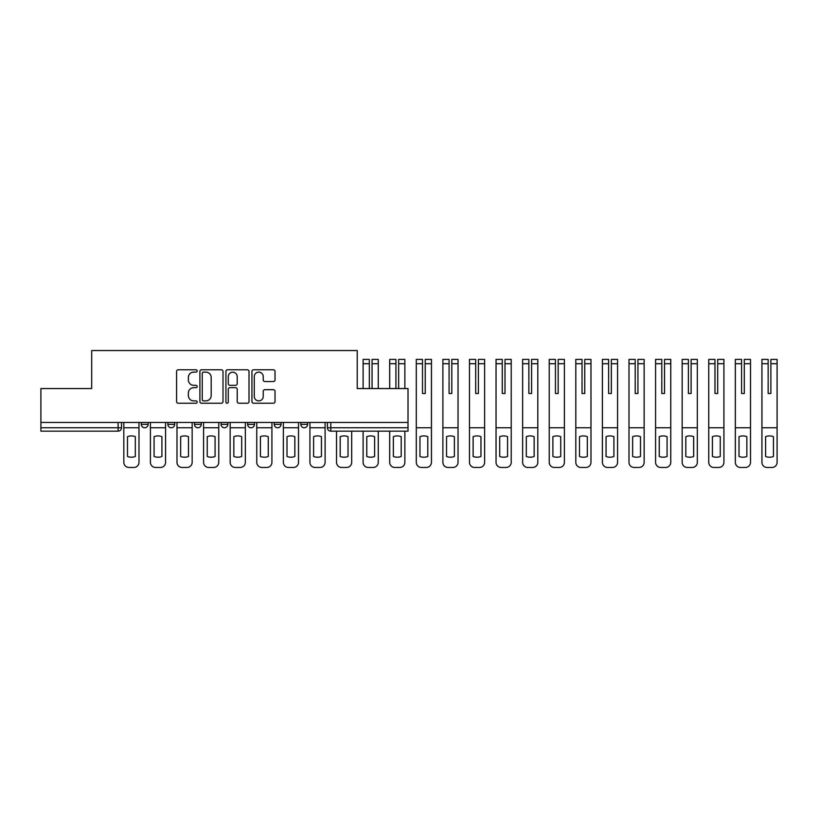 <?xml version="1.0" encoding="UTF-8"?>
<svg xmlns="http://www.w3.org/2000/svg" width="818" height="818" viewBox="0 0 818 818"><rect width="100%" height="100%" fill="white"/><g stroke="black" fill="none" stroke-linecap="round" stroke-linejoin="round"><path stroke-width="1.23" d="M197.189 370.943A1.176 1.176 0 0 0 196.023 369.777L178.242 369.777A1.677 1.677 0 0 0 176.576 371.444L176.576 401.556A1.677 1.677 0 0 0 178.242 403.233L196.023 403.233A1.176 1.176 0 0 0 197.189 402.057A1.176 1.176 0 0 0 196.023 400.892L193.723 400.892A5.358 5.358 0 0 1 188.365 395.534L188.365 393.029A5.358 5.358 0 0 1 193.723 387.671L196.023 387.671A1.176 1.176 0 0 0 197.189 386.505A1.176 1.176 0 0 0 196.023 385.329L193.723 385.329A5.358 5.358 0 0 1 188.365 379.981L188.365 377.466A5.358 5.358 0 0 1 193.723 372.118L196.023 372.118A1.176 1.176 0 0 0 197.189 370.943M300.82 422.466L300.82 424.337L307.629 424.337A3.405 3.405 0 0 1 304.224 427.753A3.405 3.405 0 0 1 300.82 424.337L300.82 422.466M274.224 422.466L274.224 424.337L281.044 424.337A3.405 3.405 0 0 1 277.639 427.753A3.405 3.405 0 0 1 274.224 424.337L274.224 422.466M221.054 424.337L221.054 422.466L221.054 424.337A3.405 3.405 0 0 0 224.459 427.753A3.405 3.405 0 0 1 221.054 424.337L227.864 424.337A3.405 3.405 0 0 1 224.459 427.753M167.874 424.337L167.874 422.466L167.874 424.337A3.405 3.405 0 0 0 171.279 427.753A3.405 3.405 0 0 1 167.874 424.337L174.694 424.337A3.405 3.405 0 0 1 171.279 427.753A3.405 3.405 0 0 0 174.694 424.337L174.694 422.466L174.694 424.337M273.355 381.566A1.677 1.677 0 0 0 275.022 379.889L275.022 371.444A1.677 1.677 0 0 0 273.355 369.777L253.611 369.777A1.677 1.677 0 0 0 251.934 371.444L251.934 401.556A1.677 1.677 0 0 0 253.611 403.233L273.355 403.233A1.677 1.677 0 0 0 275.022 401.556L275.022 391.352A1.677 1.677 0 0 0 273.355 389.685L264.899 389.685A1.677 1.677 0 0 0 263.232 391.352L263.232 396.413A4.479 4.479 0 0 1 258.754 400.892A4.479 4.479 0 0 1 254.275 396.413L254.275 376.587A4.479 4.479 0 0 1 258.754 372.118A4.479 4.479 0 0 1 263.232 376.587L263.232 379.889A1.677 1.677 0 0 0 264.899 381.566L273.355 381.566M40.9 422.466L40.9 388.55L91.688 388.55L91.688 350.544L357.231 350.544L357.231 388.55L408.018 388.55L408.018 422.466L40.9 422.466L40.9 427.753L121.514 427.753L121.514 422.466L121.514 427.753A3.405 3.405 0 0 1 118.109 431.158L40.9 431.158L40.9 427.753M222.997 371.444A1.677 1.677 0 0 0 221.32 369.777L201.586 369.777A1.677 1.677 0 0 0 199.909 371.444L199.909 401.556A1.677 1.677 0 0 0 201.586 403.233L221.32 403.233A1.677 1.677 0 0 0 222.997 401.556L222.997 371.444M227.598 369.777L247.333 369.777A1.677 1.677 0 0 1 249.009 371.444L249.009 401.556A1.677 1.677 0 0 1 247.333 403.233L238.887 403.233A1.677 1.677 0 0 1 237.22 401.556L237.22 389.348A1.677 1.677 0 0 0 235.543 387.671L229.94 387.671A1.677 1.677 0 0 0 228.263 389.348L228.263 402.057A1.176 1.176 0 0 1 227.097 403.233A1.176 1.176 0 0 1 225.921 402.057L225.921 371.444A1.677 1.677 0 0 1 227.598 369.777M327.404 422.466L327.404 427.753L408.018 427.753L408.018 431.158L330.809 431.158A3.405 3.405 0 0 1 327.404 427.753L327.404 422.466M408.018 422.466L408.018 427.753M307.629 424.337L307.629 422.466L307.629 424.337A3.405 3.405 0 0 1 304.224 427.753M281.044 424.337L281.044 422.466L281.044 424.337A3.405 3.405 0 0 1 277.639 427.753M254.459 422.466L254.459 424.337A3.405 3.405 0 0 1 251.044 427.753A3.405 3.405 0 0 1 247.639 424.337A3.405 3.405 0 0 0 251.044 427.753A3.405 3.405 0 0 0 254.459 424.337L254.459 422.466M247.639 422.466L247.639 424.337L254.459 424.337M227.864 422.466L227.864 424.337M201.279 422.466L201.279 424.337A3.405 3.405 0 0 1 197.874 427.753A3.405 3.405 0 0 1 194.459 424.337L201.279 424.337M194.459 422.466L194.459 424.337M148.109 422.466L148.109 424.337A3.405 3.405 0 0 1 144.694 427.753A3.405 3.405 0 0 1 141.289 424.337A3.405 3.405 0 0 0 144.694 427.753A3.405 3.405 0 0 0 148.109 424.337L148.109 422.466M141.289 422.466L141.289 424.337L148.109 424.337M203.426 372.118A1.176 1.176 0 0 0 202.251 373.284L202.251 399.716A1.176 1.176 0 0 0 203.426 400.892L205.85 400.892A5.358 5.358 0 0 0 211.197 395.534L211.197 377.466A5.358 5.358 0 0 0 205.85 372.118L203.426 372.118M237.22 376.679A4.479 4.479 0 0 0 232.741 372.2A4.479 4.479 0 0 0 228.263 376.679L228.263 383.662A1.677 1.677 0 0 0 229.94 385.329L235.543 385.329A1.677 1.677 0 0 0 237.22 383.662L237.22 376.679M123.815 427.753L123.815 462.344A5.112 5.112 0 0 0 128.927 467.456L133.876 467.456A5.112 5.112 0 0 0 138.988 462.344L138.988 427.753L123.815 427.753L123.815 422.466M138.988 427.753L138.988 422.466M135.318 456.475L135.318 436.679A10.562 10.562 0 0 0 127.485 436.679L127.485 456.475A10.562 10.562 0 0 0 135.318 456.475M150.41 427.753L150.41 462.344A5.112 5.112 0 0 0 155.522 467.456L160.461 467.456A5.112 5.112 0 0 0 165.573 462.344L165.573 427.753L150.41 427.753L150.41 422.466M165.573 427.753L165.573 422.466M161.913 456.475L161.913 436.679A10.562 10.562 0 0 0 154.07 436.679L154.07 456.475A10.562 10.562 0 0 0 161.913 456.475M176.995 427.753L176.995 462.344A5.112 5.112 0 0 0 182.107 467.456L187.046 467.456A5.112 5.112 0 0 0 192.158 462.344L192.158 427.753L176.995 427.753L176.995 422.466M192.158 427.753L192.158 422.466M188.498 456.475L188.498 436.679A10.562 10.562 0 0 0 180.655 436.679L180.655 456.475A10.562 10.562 0 0 0 188.498 456.475M203.58 427.753L203.58 462.344A5.112 5.112 0 0 0 208.692 467.456L213.641 467.456A5.112 5.112 0 0 0 218.754 462.344L218.754 427.753L203.58 427.753L203.58 422.466M218.754 427.753L218.754 422.466M215.083 456.475L215.083 436.679A10.562 10.562 0 0 0 207.251 436.679L207.251 456.475A10.562 10.562 0 0 0 215.083 456.475M230.165 427.753L230.165 462.344A5.112 5.112 0 0 0 235.287 467.456L240.226 467.456A5.112 5.112 0 0 0 245.339 462.344L245.339 427.753L230.165 427.753L230.165 422.466M245.339 427.753L245.339 422.466M241.678 456.475L241.678 436.679A10.562 10.562 0 0 0 233.836 436.679L233.836 456.475A10.562 10.562 0 0 0 241.678 456.475M256.76 427.753L256.76 462.344A5.112 5.112 0 0 0 261.872 467.456L266.811 467.456A5.112 5.112 0 0 0 271.924 462.344L271.924 427.753L256.76 427.753L256.76 422.466M271.924 427.753L271.924 422.466M268.263 456.475L268.263 436.679A10.562 10.562 0 0 0 260.421 436.679L260.421 456.475A10.562 10.562 0 0 0 268.263 456.475M283.345 427.753L283.345 462.344A5.112 5.112 0 0 0 288.457 467.456L293.406 467.456A5.112 5.112 0 0 0 298.519 462.344L298.519 427.753L283.345 427.753L283.345 422.466M298.519 427.753L298.519 422.466M294.848 456.475L294.848 436.679A10.562 10.562 0 0 0 287.006 436.679L287.006 456.475A10.562 10.562 0 0 0 294.848 456.475M309.93 427.753L309.93 462.344A5.112 5.112 0 0 0 315.042 467.456L319.991 467.456A5.112 5.112 0 0 0 325.104 462.344L325.104 427.753L309.93 427.753L309.93 422.466M325.104 427.753L325.104 422.466M321.443 456.475L321.443 436.679A10.562 10.562 0 0 0 313.601 436.679L313.601 456.475A10.562 10.562 0 0 0 321.443 456.475M351.689 431.158L351.689 462.344A5.112 5.112 0 0 1 346.576 467.456L341.638 467.456A5.112 5.112 0 0 1 336.525 462.344L336.525 431.158M348.028 456.475L348.028 436.679A10.562 10.562 0 0 0 340.186 436.679L340.186 456.475A10.562 10.562 0 0 0 348.028 456.475M372.057 380.963L372.057 359.399L378.274 359.399L372.057 359.399M378.274 388.55L378.274 359.399M369.327 380.963L369.327 363.703L363.11 363.703L363.11 359.399L369.327 359.399L369.327 363.703M363.11 388.55L363.11 363.703M369.327 380.002L369.327 388.55M372.057 388.55L372.057 380.002M378.274 431.158L378.274 462.344A5.112 5.112 0 0 1 373.161 467.456L368.223 467.456A5.112 5.112 0 0 1 363.11 462.344L363.11 431.158M374.613 456.475L374.613 436.679A10.562 10.562 0 0 0 366.771 436.679L366.771 456.475A10.562 10.562 0 0 0 374.613 456.475M398.642 363.703L398.642 359.399L404.869 359.399L404.869 363.703L398.642 363.703L398.642 380.963M395.922 380.963L395.922 363.703L389.695 363.703L389.695 359.399L395.922 359.399L395.922 363.703M389.695 388.55L389.695 363.703M404.869 388.55L404.869 363.703M395.922 380.002L395.922 388.55M398.642 388.55L398.642 380.002M404.869 431.158L404.869 462.344A5.112 5.112 0 0 1 399.757 467.456L394.808 467.456A5.112 5.112 0 0 1 389.695 462.344L389.695 431.158M401.198 456.475L401.198 436.679A10.562 10.562 0 0 0 393.366 436.679L393.366 456.475A10.562 10.562 0 0 0 401.198 456.475M425.237 363.703L425.237 359.399L431.454 359.399L431.454 363.703L425.237 363.703L425.237 380.963M422.507 380.963L422.507 393.489L425.237 393.489L425.237 380.002M422.507 359.399L422.507 363.703L416.29 363.703L416.29 359.399L422.507 359.399M422.507 380.002L422.507 363.703M416.29 427.753L416.29 462.344A5.112 5.112 0 0 0 421.403 467.456L426.342 467.456A5.112 5.112 0 0 0 431.454 462.344L431.454 427.753L416.29 427.753L416.29 363.703M431.454 427.753L431.454 363.703M422.507 393.489L425.237 393.489M427.794 456.475L427.794 436.679A10.562 10.562 0 0 0 419.951 436.679L419.951 456.475A10.562 10.562 0 0 0 427.794 456.475M451.822 363.703L451.822 359.399L458.039 359.399L458.039 363.703L451.822 363.703L451.822 380.963M449.092 380.963L449.092 393.489L451.822 393.489L451.822 380.002M449.092 359.399L449.092 363.703L442.875 363.703L442.875 359.399L449.092 359.399L442.875 359.399M449.092 380.002L449.092 363.703M442.875 427.753L442.875 462.344A5.112 5.112 0 0 0 447.988 467.456L452.927 467.456A5.112 5.112 0 0 0 458.039 462.344L458.039 427.753L442.875 427.753L442.875 363.703M458.039 427.753L458.039 363.703M449.092 393.489L451.822 393.489M454.379 456.475L454.379 436.679A10.562 10.562 0 0 0 446.536 436.679L446.536 456.475A10.562 10.562 0 0 0 454.379 456.475M478.407 363.703L478.407 359.399L484.634 359.399L484.634 363.703L478.407 363.703L478.407 380.963M475.687 380.963L475.687 393.489L478.407 393.489L478.407 380.002M475.687 359.399L475.687 363.703L469.46 363.703L469.46 359.399L475.687 359.399M475.687 380.002L475.687 363.703M469.46 427.753L469.46 462.344A5.112 5.112 0 0 0 474.573 467.456L479.522 467.456A5.112 5.112 0 0 0 484.634 462.344L484.634 427.753L469.46 427.753L469.46 363.703M484.634 427.753L484.634 363.703M475.687 393.489L478.407 393.489M480.964 456.475L480.964 436.679A10.562 10.562 0 0 0 473.131 436.679L473.131 456.475A10.562 10.562 0 0 0 480.964 456.475M505.003 363.703L505.003 359.399L511.219 359.399L511.219 363.703L505.003 363.703L505.003 380.963M502.272 380.963L502.272 393.489L505.003 393.489L505.003 380.002M502.272 359.399L502.272 363.703L496.045 363.703L496.045 359.399L502.272 359.399L496.045 359.399M502.272 380.002L502.272 363.703M496.045 427.753L496.045 462.344A5.112 5.112 0 0 0 501.168 467.456L506.107 467.456A5.112 5.112 0 0 0 511.219 462.344L511.219 427.753L496.045 427.753L496.045 363.703M511.219 427.753L511.219 363.703M502.272 393.489L505.003 393.489M507.559 456.475L507.559 436.679A10.562 10.562 0 0 0 499.716 436.679L499.716 456.475A10.562 10.562 0 0 0 507.559 456.475M531.588 363.703L531.588 359.399L537.804 359.399L537.804 363.703L531.588 363.703L531.588 380.963M528.857 380.963L528.857 393.489L531.588 393.489L531.588 380.002M528.857 359.399L528.857 363.703L522.641 363.703L522.641 359.399L528.857 359.399M528.857 380.002L528.857 363.703M522.641 427.753L522.641 462.344A5.112 5.112 0 0 0 527.753 467.456L532.692 467.456A5.112 5.112 0 0 0 537.804 462.344L537.804 427.753L522.641 427.753L522.641 363.703M537.804 427.753L537.804 363.703M528.857 393.489L531.588 393.489M534.144 456.475L534.144 436.679A10.562 10.562 0 0 0 526.301 436.679L526.301 456.475A10.562 10.562 0 0 0 534.144 456.475M558.173 363.703L558.173 359.399L564.4 359.399L564.4 363.703L558.173 363.703L558.173 380.963M555.442 380.963L555.442 393.489L558.173 393.489L558.173 380.002M555.442 359.399L555.442 363.703L549.226 363.703L549.226 359.399L555.442 359.399L549.226 359.399M555.442 380.002L555.442 363.703M549.226 427.753L549.226 462.344A5.112 5.112 0 0 0 554.338 467.456L559.287 467.456A5.112 5.112 0 0 0 564.4 462.344L564.4 427.753L549.226 427.753L549.226 363.703M564.4 427.753L564.4 363.703M555.442 393.489L558.173 393.489M560.729 456.475L560.729 436.679A10.562 10.562 0 0 0 552.886 436.679L552.886 456.475A10.562 10.562 0 0 0 560.729 456.475M584.758 363.703L584.758 359.399L590.985 359.399L590.985 363.703L584.758 363.703L584.758 380.963M582.038 380.963L582.038 393.489L584.758 393.489L584.758 380.002M582.038 359.399L582.038 363.703L575.811 363.703L575.811 359.399L582.038 359.399M582.038 380.002L582.038 363.703M575.811 427.753L575.811 462.344A5.112 5.112 0 0 0 580.923 467.456L585.872 467.456A5.112 5.112 0 0 0 590.985 462.344L590.985 427.753L575.811 427.753L575.811 363.703M590.985 427.753L590.985 363.703M582.038 393.489L584.758 393.489M587.324 456.475L587.324 436.679A10.562 10.562 0 0 0 579.481 436.679L579.481 456.475A10.562 10.562 0 0 0 587.324 456.475M611.353 363.703L611.353 359.399L617.57 359.399L617.57 363.703L611.353 363.703L611.353 380.963M608.623 380.963L608.623 393.489L611.353 393.489L611.353 380.002M608.623 359.399L608.623 363.703L602.406 363.703L602.406 359.399L608.623 359.399L602.406 359.399M608.623 380.002L608.623 363.703M602.406 427.753L602.406 462.344A5.112 5.112 0 0 0 607.518 467.456L612.457 467.456A5.112 5.112 0 0 0 617.57 462.344L617.57 427.753L602.406 427.753L602.406 363.703M617.57 427.753L617.57 363.703M608.623 393.489L611.353 393.489M613.909 456.475L613.909 436.679A10.562 10.562 0 0 0 606.066 436.679L606.066 456.475A10.562 10.562 0 0 0 613.909 456.475M637.938 363.703L637.938 359.399L644.155 359.399L644.155 363.703L637.938 363.703L637.938 380.963M635.208 380.963L635.208 393.489L637.938 393.489L637.938 380.002M635.208 359.399L635.208 363.703L628.991 363.703L628.991 359.399L635.208 359.399M635.208 380.002L635.208 363.703M628.991 427.753L628.991 462.344A5.112 5.112 0 0 0 634.103 467.456L639.042 467.456A5.112 5.112 0 0 0 644.155 462.344L644.155 427.753L628.991 427.753L628.991 363.703M644.155 427.753L644.155 363.703M635.208 393.489L637.938 393.489M640.494 456.475L640.494 436.679A10.562 10.562 0 0 0 632.651 436.679L632.651 456.475A10.562 10.562 0 0 0 640.494 456.475M664.523 363.703L664.523 359.399L670.75 359.399L670.75 363.703L664.523 363.703L664.523 380.963M661.803 380.963L661.803 393.489L664.523 393.489L664.523 380.002M661.803 359.399L661.803 363.703L655.576 363.703L655.576 359.399L661.803 359.399L655.576 359.399M661.803 380.002L661.803 363.703M655.576 427.753L655.576 462.344A5.112 5.112 0 0 0 660.688 467.456L665.637 467.456A5.112 5.112 0 0 0 670.75 462.344L670.75 427.753L655.576 427.753L655.576 363.703M670.75 427.753L670.75 363.703M661.803 393.489L664.523 393.489M667.079 456.475L667.079 436.679A10.562 10.562 0 0 0 659.247 436.679L659.247 456.475A10.562 10.562 0 0 0 667.079 456.475M688.388 380.963L688.388 393.489L691.118 393.489L691.118 359.399L697.335 359.399L691.118 359.399M697.335 427.753L682.171 427.753L682.171 462.344A5.112 5.112 0 0 0 687.284 467.456L692.222 467.456A5.112 5.112 0 0 0 697.335 462.344L697.335 359.399M688.388 380.002L688.388 393.489L691.118 393.489L691.118 380.963M688.388 359.399L688.388 363.703L682.171 363.703L682.171 359.399L688.388 359.399L682.171 359.399M688.388 393.489L691.118 393.489L688.388 393.489L688.388 363.703M682.171 427.753L682.171 363.703M691.118 393.489L691.118 380.002M693.674 456.475L693.674 436.679A10.562 10.562 0 0 0 685.832 436.679L685.832 456.475A10.562 10.562 0 0 0 693.674 456.475M714.973 380.963L714.973 393.489L717.703 393.489L717.703 359.399L723.92 359.399L717.703 359.399M723.92 427.753L708.756 427.753L708.756 462.344A5.112 5.112 0 0 0 713.869 467.456L718.807 467.456A5.112 5.112 0 0 0 723.92 462.344L723.92 359.399M714.973 380.002L714.973 393.489L717.703 393.489L717.703 380.963M714.973 359.399L714.973 363.703L708.756 363.703L708.756 359.399L714.973 359.399L708.756 359.399M714.973 393.489L717.703 393.489L714.973 393.489L714.973 363.703M708.756 427.753L708.756 363.703M717.703 393.489L717.703 380.002M720.259 456.475L720.259 436.679A10.562 10.562 0 0 0 712.417 436.679L712.417 456.475A10.562 10.562 0 0 0 720.259 456.475M741.568 380.963L741.568 393.489L744.288 393.489L744.288 359.399L750.515 359.399L744.288 359.399M750.515 427.753L735.341 427.753L735.341 462.344A5.112 5.112 0 0 0 740.454 467.456L745.402 467.456A5.112 5.112 0 0 0 750.515 462.344L750.515 359.399M741.568 380.002L741.568 393.489L744.288 393.489L744.288 380.963M741.568 359.399L741.568 363.703L735.341 363.703L735.341 359.399L741.568 359.399M741.568 393.489L744.288 393.489L741.568 393.489L741.568 363.703M735.341 427.753L735.341 363.703M744.288 393.489L744.288 380.002M746.844 456.475L746.844 436.679A10.562 10.562 0 0 0 739.012 436.679L739.012 456.475A10.562 10.562 0 0 0 746.844 456.475M770.883 363.703L770.883 359.399L777.1 359.399L777.1 363.703L770.883 363.703L770.883 380.963M768.153 380.963L768.153 393.489L770.883 393.489L770.883 380.002M768.153 359.399L768.153 363.703L761.926 363.703L761.926 359.399L768.153 359.399M768.153 380.002L768.153 363.703M761.926 427.753L761.926 462.344A5.112 5.112 0 0 0 767.049 467.456L771.987 467.456A5.112 5.112 0 0 0 777.1 462.344L777.1 427.753L761.926 427.753L761.926 363.703M777.1 427.753L777.1 363.703M768.153 393.489L770.883 393.489M773.439 456.475L773.439 436.679A10.562 10.562 0 0 0 765.597 436.679L765.597 456.475A10.562 10.562 0 0 0 773.439 456.475M118.109 422.466L118.109 431.158M330.809 422.466L330.809 431.158M378.274 363.703L372.057 363.703M697.335 363.703L691.118 363.703M723.92 363.703L717.703 363.703M750.515 363.703L744.288 363.703"/></g></svg>
